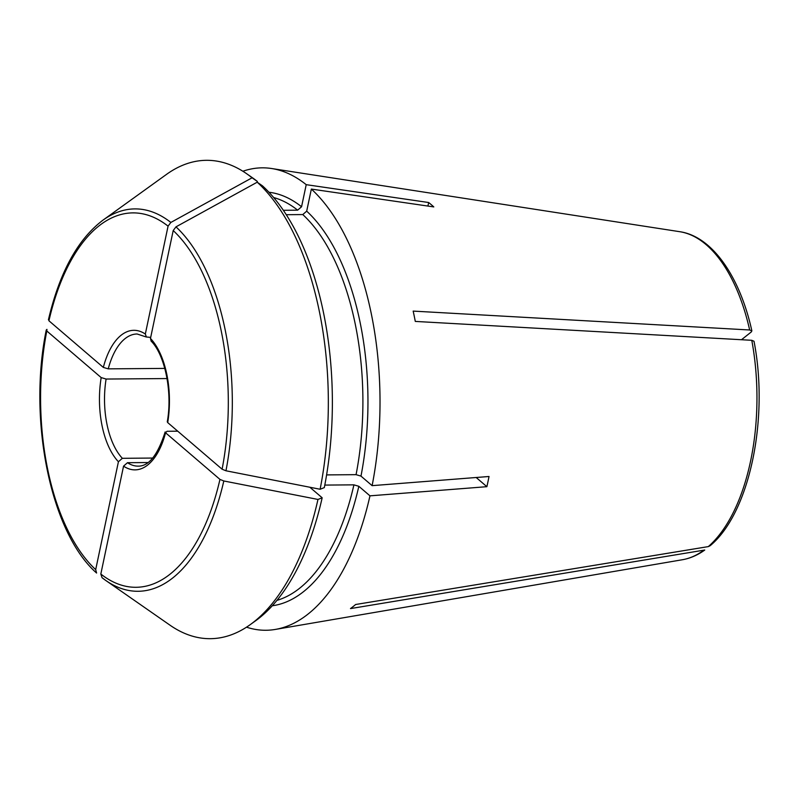 <?xml version="1.0" encoding="UTF-8"?>
<svg xmlns="http://www.w3.org/2000/svg" width="799" height="799" viewBox="0 0 799 799"><rect width="100%" height="100%" fill="white"/><g stroke="black" fill="none" stroke-linecap="round" stroke-linejoin="round"><path stroke-width="1.2" d="M753.956 341.243L751.779 340.304A164.564 82.527 89.5 0 1 708.304 546.606L355.635 604.503A223.68 112.18 -90.5 0 1 350.481 608.588L704.728 550.032M283.375 210.287L297.647 210.167L301.563 206.751L306.217 184.669A231.221 115.955 89.5 0 0 271.67 168.529A231.221 115.955 89.5 0 0 242.876 171.246M46.262 330.007C27.765 419.904 50.697 532.853 96.589 573.033L95.69 569.627L118.422 461.732L122.347 458.306L152.719 458.057M46.272 329.997L46.941 329.368L46.791 330.976L101.183 377.597L106.107 379.046L167.051 378.556M741.492 339.725L751.25 331.984L751.839 330.906L749.662 329.987L413.173 311.101A223.68 112.18 -90.5 0 1 415.29 321.418L751.779 340.304M286.302 214.701L302.781 214.571A203.475 102.042 89.5 0 1 356.064 474.666L326.601 474.906M708.304 546.606L710.151 545.717C749.612 513.088 769.197 418.746 754.006 341.263M151.121 341.043L150.472 338.446L173.203 230.551L175.98 226.856A1456431.602 1154648.074 -49.4 0 1 257.218 182.192L262.501 185.867A235.136 117.922 89.5 0 1 324.314 487.6L320.119 489.258A1456445.874 504458.288 11.9 0 1 225.957 470.781L222.102 469.213L167.71 422.591A69.773 34.996 -90.5 0 0 150.472 338.446M427.914 206.062L428.663 202.517A210.686 105.658 89.5 0 1 433.797 206.921L311.35 189.073L306.696 211.146L302.781 214.571M102.052 577.697L105.798 580.483A191.181 95.88 89.5 0 1 102.052 577.697L100.824 574.032L123.555 466.137L127.48 462.701L147.965 462.541M476.164 477.492L486.881 486.681L369.967 495.839L358.831 486.291L353.917 484.853A203.475 102.042 89.5 0 1 276.913 600.389M311.35 189.073A231.221 115.955 89.5 0 1 372.114 485.652L489.028 476.494A210.686 105.658 89.5 0 1 486.881 486.681M372.114 485.652L360.978 476.104L356.064 474.666M167.321 421.822L167.71 422.591M165.183 431.969L165.563 432.778L167.041 431.28L177.748 431.19M123.555 466.137A69.773 34.996 -90.5 0 0 165.563 432.778L219.955 479.4L223.81 480.968A1456445.874 504458.288 11.9 0 0 317.972 499.445L322.167 497.787A235.136 117.922 89.5 0 1 255.7 620.713L250.337 624.568A239.191 119.96 89.5 0 1 170.047 625.217L105.798 580.483A191.181 95.88 89.5 0 0 223.81 480.968M309.872 487.25L322.167 497.787M324.803 485.083L353.917 484.853M150.691 337.408L146.367 336.978L145.328 334.042L168.07 226.147L170.846 222.452A1456431.902 1154648.313 -49.4 0 1 252.075 177.797L257.368 181.463A235.136 117.922 89.5 0 0 252.154 177.558L246.731 173.782A239.191 119.96 89.5 0 1 252.075 177.797M49.089 319.181L48.939 320.789L103.331 367.41L108.255 368.858L164.814 368.399M170.846 222.452A191.181 95.88 89.5 0 0 102.921 220.184L166.442 174.432A239.191 119.96 89.5 0 1 246.731 173.782M317.972 499.445A239.191 119.96 89.5 0 1 250.337 624.568M257.218 182.192A239.191 119.96 89.5 0 1 320.119 489.258M369.967 495.839A231.221 115.955 89.5 0 1 275.355 629.422A231.221 115.955 89.5 0 1 246.521 627.175M257.208 182.202L257.368 181.463M428.663 202.517L306.217 184.669M703.15 550.701A164.564 82.527 89.5 0 1 682.446 559.729L275.355 629.422M273.687 197.543A203.475 102.042 89.5 0 1 297.647 210.167M101.183 377.597A69.773 34.996 -90.5 0 0 118.422 461.732M106.107 379.046A66.077 33.139 -90.5 0 0 122.347 458.306M751.869 330.866C739.794 276.184 711.969 236.344 679.819 231.71A164.564 82.527 89.5 0 1 749.662 329.987M127.48 462.701A66.077 33.139 -90.5 0 0 138.177 466.137C148.844 466.336 157.832 454.931 165.153 431.919M173.203 230.551A187.176 93.873 89.5 0 1 222.102 469.213M219.955 479.4A187.176 93.873 89.5 0 1 100.824 574.032M95.69 569.627A187.176 93.873 89.5 0 1 46.791 330.976M145.328 334.042A69.773 34.996 -90.5 0 0 103.331 367.41M48.939 320.789A187.176 93.873 89.5 0 1 168.07 226.147M175.98 226.856A191.181 95.88 89.5 0 1 225.957 470.781M268.963 192.249A207.171 103.9 89.5 0 1 301.563 206.751M358.831 486.291A207.171 103.9 89.5 0 1 272.279 605.762M306.696 211.146A207.171 103.9 89.5 0 1 360.978 476.104M146.377 337.028L137.118 333.992A66.077 33.139 -90.5 0 0 108.255 368.858M704.728 550.062C697.627 555.155 690.196 558.371 682.446 559.729M102.921 220.184C77.723 239.271 59.565 272.469 48.419 319.78M151.061 341.043C164.664 354.357 172.744 391.56 167.271 421.862M679.819 231.71L271.67 168.529"/></g></svg>
